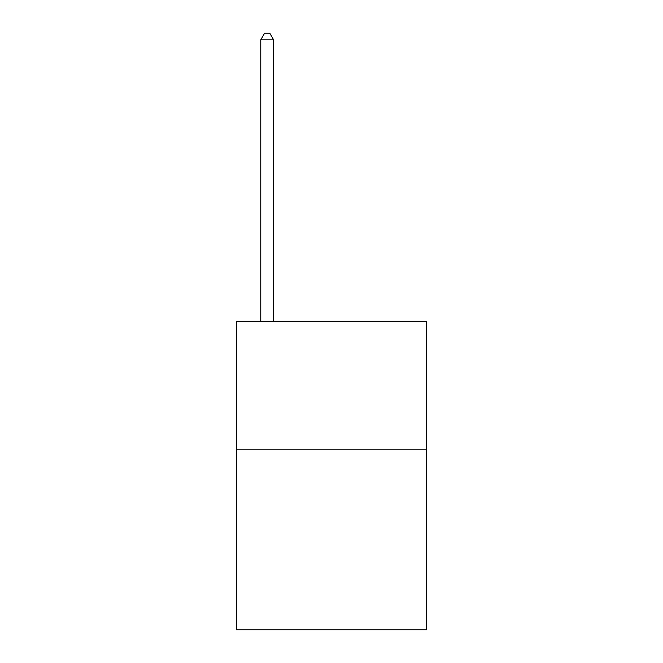 <?xml version="1.0" encoding="UTF-8"?>
<svg xmlns="http://www.w3.org/2000/svg" width="663" height="663" viewBox="0 0 663 663"><rect width="100%" height="100%" fill="white"/><g stroke="black" fill="none" stroke-linecap="round" stroke-linejoin="round"><path stroke-width="0.99" d="M426.665 449.812L426.665 629.85L236.335 629.85L236.335 321.215L426.665 321.215L426.665 449.812L236.335 449.812M273.628 321.215L273.628 39.838L260.774 39.838L260.774 321.215M260.774 39.838L264.628 33.15L269.775 33.15L273.628 39.838"/></g></svg>
